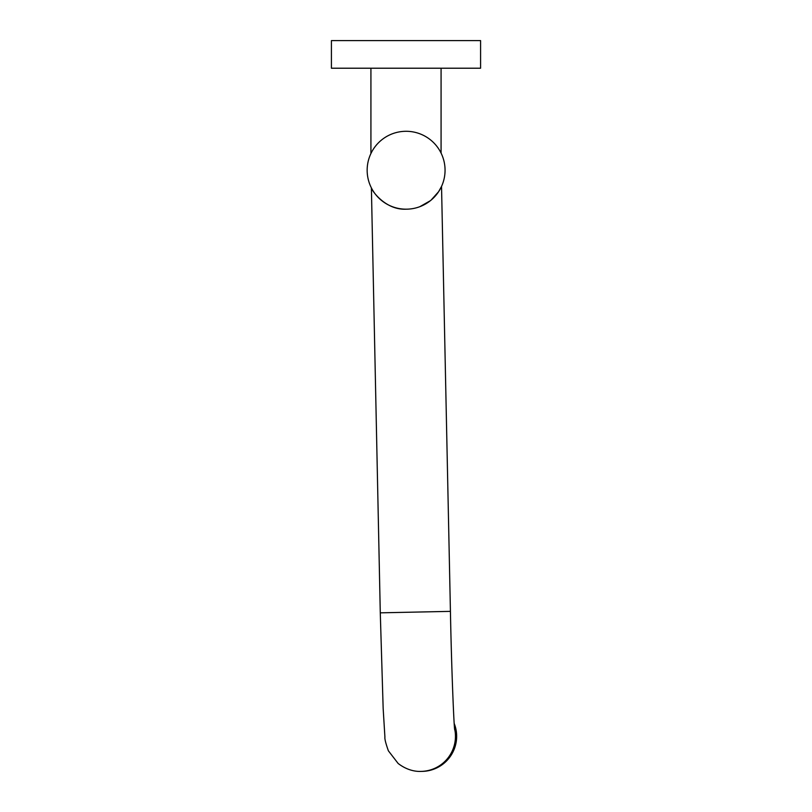 <?xml version="1.0" encoding="UTF-8"?>
<svg xmlns="http://www.w3.org/2000/svg" width="812" height="812" viewBox="0 0 812 812"><rect width="100%" height="100%" fill="white"/><g stroke="black" fill="none" stroke-linecap="round" stroke-linejoin="round"><path stroke-width="1.22" d="M454.558 728.425A35.078 35.078 -91.2 0 1 421.123 771.4L422.311 771.38A35.078 35.078 -91.2 0 0 454.182 723.38M419.834 206.684L430.35 200.716M431.111 200.097L438.622 191.673L441.535 186.415L450.427 611.365L380.28 612.837L371.388 187.887M406.101 209.181C385.71 210.247 371.784 190.759 371.388 187.887C371.855 190.84 385.69 210.227 406.101 209.181A38.946 38.946 0 0 1 367.156 170.236A38.946 38.946 0 0 1 406.101 131.29A38.946 38.946 0 0 1 445.057 170.236A38.946 38.946 0 0 1 406.101 209.181L407.665 209.151M406 68.218L480.582 68.218L480.582 40.6L331.418 40.6L331.418 68.218L406 68.218M454.71 729.846C453.969 727.217 451.513 669.118 450.427 611.365M421.123 771.4C416.729 771.633 407.715 770.852 398.124 763.453L388.369 750.795C385.771 743.457 384.614 738.869 384.908 737.022L383.162 708.531L380.28 612.837M370.922 153.539L370.922 68.218M441.078 153.103L441.078 68.218"/></g></svg>
